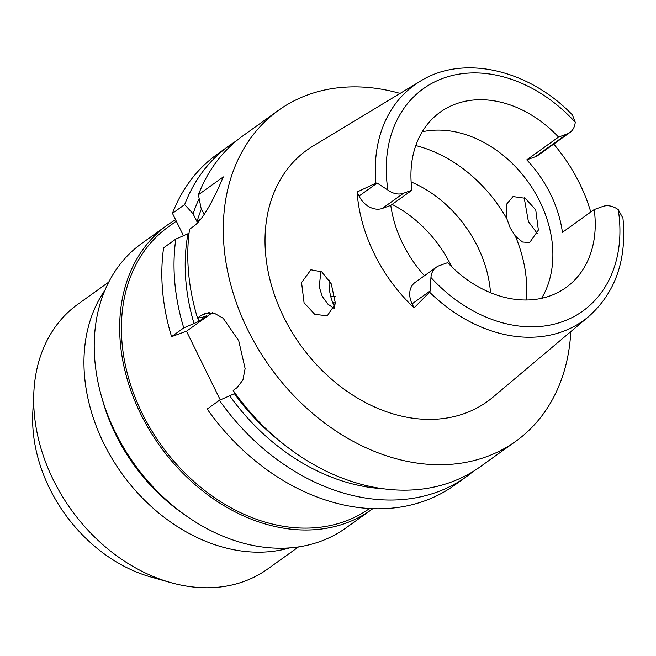 <?xml version="1.0" encoding="UTF-8"?>
<svg xmlns="http://www.w3.org/2000/svg" width="656" height="656" viewBox="0 0 656 656"><rect width="100%" height="100%" fill="white"/><g stroke="black" fill="none" stroke-linecap="round" stroke-linejoin="round"><path stroke-width="0.98" d="M411.968 190.174L403.506 193.241A19.877 15.268 -125.6 0 1 387.934 190.092L377.159 183.065L375.904 183.114L357.077 192.028L359.053 196.046A19.877 15.268 54.4 0 0 382.317 208.428L390.779 205.361L411.968 190.174A107.912 82.91 54.4 0 1 440.225 112.151A107.912 82.91 54.4 0 1 455.879 103.927A107.912 82.91 54.4 0 1 558.543 137.079L567.005 134.013A19.877 15.268 -125.6 0 0 569.892 132.496A19.877 15.268 -125.6 0 0 575.23 122.237L572.532 115.054C528.933 69.511 463.275 54.145 420.201 81.254L312.969 146.091A154.75 118.892 54.4 0 0 289.157 327.303A154.75 118.892 54.4 0 0 464.85 413.37A154.75 118.892 54.4 0 0 492.943 397.192L588.785 316.463A144.951 111.364 -125.6 0 1 562.471 331.616A144.951 111.364 -125.6 0 1 429.573 292.182M390.779 205.361A107.912 82.91 54.4 0 0 424.473 275.709M436.289 267.238L415.1 282.424A19.877 15.268 54.4 0 0 412.099 303.859L414.075 307.869L429.573 292.191L430.205 290.879L430.943 277.496A19.877 15.268 -125.6 0 1 436.289 267.238A19.877 15.268 -125.6 0 1 439.167 265.721L447.63 262.654A107.912 82.91 54.4 0 0 550.294 295.807A107.912 82.91 54.4 0 0 565.956 287.582A107.912 82.91 54.4 0 0 594.205 209.559L602.675 206.492A19.877 15.268 -125.6 0 1 618.247 209.641L622.954 218.202C626.906 259.776 615.517 292.527 588.785 316.463M414.075 307.869A146.6 112.635 -125.6 0 1 357.077 192.028M304.064 302.76L301.563 282.547L310.919 269.78L321.776 271.879L331.28 283.884L335.462 303.638L327.246 315.839L314.716 314.298L304.064 302.76M553.73 144.082A147.625 113.414 -125.6 0 1 590.777 212.019M524.177 197.718L528.375 221.498L537.371 233.585M594.205 209.559L562.43 232.339A107.912 82.91 54.4 0 0 526.768 159.859L535.23 156.792A19.877 15.268 54.4 0 0 538.109 155.275L569.892 132.496M422.226 131.782A107.912 82.91 -125.6 0 1 528.113 181.933A107.912 82.91 -125.6 0 1 541.585 298.316M558.543 137.079L526.768 159.859M320.948 271.322L319.201 286.705L322.17 296.2L327.721 304.015L334.306 308.607M515.345 236.045L510.278 228.058L506.834 218.735L506.268 204.557L513.025 196.562L525.235 198.276L535.731 209.822L538.371 230.084L529.671 242.515L522.504 242.023L515.345 236.045A128.281 98.556 -125.6 0 1 526.448 299.997M490.516 292.699A109.544 84.165 54.4 0 0 411.14 181.95M392.099 204.418A109.544 84.165 -125.6 0 1 451.705 266.787M329.181 280.104A48.864 37.548 54.4 0 0 334.749 307.303M335.282 296.66A24.436 18.77 54.4 0 0 330.714 296.356M332.518 302.096A24.436 18.77 -125.6 0 1 335.487 303.392M108.74 282.105L77.892 304.22A162.893 125.148 54.4 0 0 33.882 391.681L32.8 412.271A140.556 107.986 54.4 0 0 150.872 577.001L170.716 582.594A162.893 125.148 54.4 0 0 244.04 581.429A162.893 125.148 54.4 0 0 267.681 569.006L298.529 546.899M33.882 391.681A162.893 125.148 54.4 0 0 170.716 582.594M105.001 290.1A164.32 126.239 54.4 0 0 121.663 473.255A164.32 126.239 54.4 0 0 289.755 547.875M188.379 517.346L184.344 514.575A164.32 126.239 -125.6 0 1 102.672 400.627L101.344 395.912A175.111 134.529 54.4 0 0 188.379 517.346A175.111 134.529 54.4 0 0 320.366 541.413A175.111 134.529 54.4 0 0 345.769 528.064L371.198 509.843A175.111 134.529 -125.6 0 1 345.786 523.193A175.111 134.529 -125.6 0 1 149.617 430.328A175.111 134.529 -125.6 0 1 167.173 225.197A175.111 134.529 -125.6 0 1 175.603 219.752M167.173 225.197L141.745 243.417A175.111 134.529 54.4 0 0 101.344 395.912M372.813 508.662A175.111 134.529 -125.6 0 1 371.198 509.843M176.3 221.154L168.362 226.845A173.069 132.971 54.4 0 0 151.011 429.598A173.069 132.971 54.4 0 0 344.892 521.381A173.069 132.971 54.4 0 0 369.558 508.515M183.434 235.66L172.454 213.339A203.614 156.431 54.4 0 1 217.095 154.34L229.28 145.607A203.614 156.431 -125.6 0 1 236.332 140.917M209.182 312.502L201.236 315.38L197.522 318.045L201.868 317.496L206.829 315.7L198.883 321.399L183.762 327.902A203.614 156.431 -125.6 0 1 175.808 239.071L163.623 247.812A203.614 156.431 54.4 0 0 171.577 336.643L186.476 331.239L220.26 399.906M219.391 400.308L207.198 409.049A203.614 156.431 54.4 0 0 424.785 500.848A203.614 156.431 54.4 0 0 454.329 485.333L466.523 476.592A203.614 156.431 -125.6 0 1 436.97 492.115A203.614 156.431 -125.6 0 1 219.391 400.308L235.192 393.313M201.228 218.71L197.005 221.736L193.094 213.799L184.639 204.606L172.454 213.339M204.205 214.537L201.039 208.1L198.407 194.742L223.302 176.899C211.962 203.565 202.204 219.932 194.053 226L189.568 229.215A203.614 156.431 54.4 0 0 197.522 318.045M184.639 204.606A203.614 156.431 -125.6 0 1 229.28 145.607M473.222 471.418A203.614 156.431 -125.6 0 1 466.523 476.592M570.802 331.608A203.614 156.431 -125.6 0 1 515.772 441.291L480.282 466.728A203.614 156.431 54.4 0 1 450.729 482.25A203.614 156.431 54.4 0 1 233.151 390.451L236.865 387.786L242.9 380.037L245.114 368.557L238.718 340.702L223.155 318.226L213.979 313.051L205.09 313.33L201.236 315.38M212.355 312.691L186.476 331.239M183.762 327.902L171.577 336.643M189.043 233.249L175.808 239.071M515.772 441.291A203.614 156.431 -125.6 0 1 486.227 456.814A203.614 156.431 -125.6 0 1 258.12 348.828A203.614 156.431 -125.6 0 1 278.538 110.298A203.614 156.431 -125.6 0 1 308.082 94.784A203.614 156.431 -125.6 0 1 400.078 93.423M278.538 110.298L243.04 135.743A203.614 156.431 54.4 0 0 198.407 194.742M201.449 208.92A187.329 143.918 54.4 0 0 197.005 221.736M193.094 213.799A193.93 148.994 -125.6 0 1 199.145 198.571M234.512 393.805A187.329 143.918 54.4 0 0 281.514 442.472M383.17 488.728A193.93 148.994 -125.6 0 1 229.551 395.601M197.932 317.988A187.329 143.918 54.4 0 0 198.883 321.399M193.922 323.195A193.93 148.994 -125.6 0 1 188.01 233.618M387.934 190.092A136.817 105.116 -125.6 0 1 443.235 78.236A136.817 105.116 -125.6 0 1 575.23 122.237M359.053 196.046L377.159 183.065M403.506 193.241L382.317 208.428M618.247 209.641A136.817 105.116 -125.6 0 1 562.938 321.497A136.817 105.116 -125.6 0 1 430.943 277.496M430.205 290.879L412.099 303.859M375.904 183.114A144.951 111.364 -125.6 0 1 420.201 81.254M415.773 145.583A128.281 98.556 -125.6 0 1 506.834 218.735M535.23 156.792L567.005 134.013"/></g></svg>
